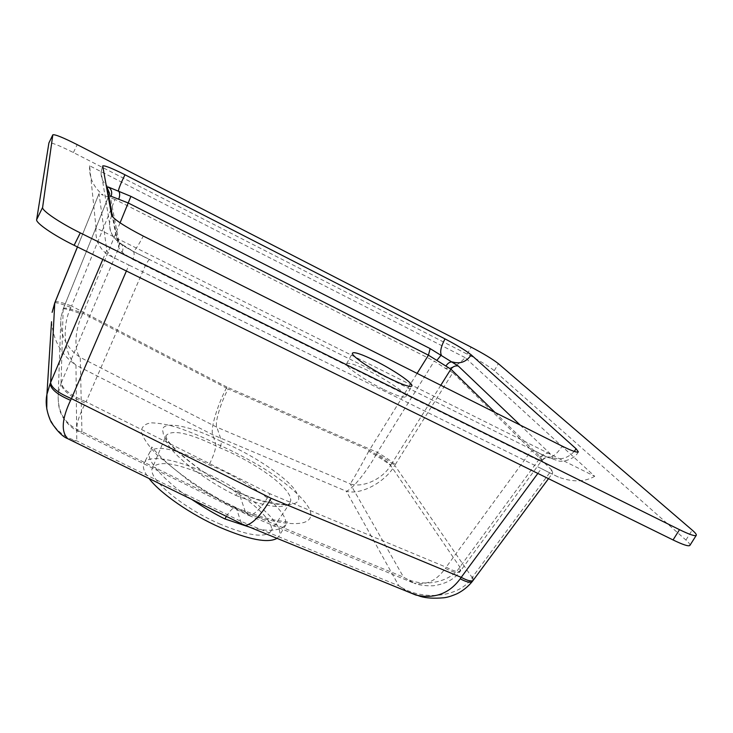 <?xml version="1.0" encoding="UTF-8"?>
<svg xmlns="http://www.w3.org/2000/svg" width="733" height="733" viewBox="0 0 733 733"><rect width="100%" height="100%" fill="white"/><g stroke="black" fill="none" stroke-linecap="round" stroke-linejoin="round"><path stroke-width="0.55" stroke-dasharray="3.67 2.75" d="M383.735 389.525C396.745 395.793 404.103 398.175 405.816 396.672C407.887 394.18 387.592 380.152 369.065 371.072C356 364.713 348.514 362.276 346.599 363.742C344.336 366.014 364.64 380.216 383.735 389.525M235.632 495.334C265.456 506.888 283.534 509.517 289.874 503.232L290.827 500.153L289.883 496.232C284.505 483.212 251.969 460.975 220.037 447.845C189.7 432.91 171.65 428.897 165.878 435.814L165.75 439.232C167.234 450.713 201.218 478.429 235.632 495.334L238.472 492.329L238.931 492.759C204.489 476.615 162.295 442.503 163.138 432.342C158.319 419.203 190.983 425.342 221.769 441.807L220.037 447.845M219.185 523.692C247.012 535.42 264.063 538.159 270.33 531.901C278.311 522.198 242.77 492.127 205.771 475.699C176.195 462.825 158.42 460.242 152.427 467.956C146.893 477.678 181.555 507.309 219.185 523.692M191.615 499.347C168.544 484.247 144.374 460.15 149.889 452.059C157.091 441.678 192.083 455.871 209.07 464.878C222.484 469.908 238.61 478.521 257.466 490.707C275.416 502.884 289.278 518.258 284.981 525.451L284.981 525.451C278.677 531.443 266.464 531.883 248.322 526.743M276.918 538.407L278.961 536.226C286.401 524.462 246.233 491.009 204.901 472.611C175.389 459.014 148.442 454.249 144.08 463.073C142.257 466.609 143.915 471.759 149.056 478.512M368.726 451.216C361.616 464.777 352.106 481.517 350.182 483.817C362.34 488.416 383.02 478.887 390.634 465.418L459.848 567.076L460.177 566.627L460.645 570.732C458.766 572.528 453.91 571.337 446.076 567.159L269.936 493.776C261.782 507.548 254.809 514.795 249.018 515.519L245.5 512.257L238.931 492.759C275.544 508.821 306.266 508.381 297.085 494.005C293.438 481.801 253.169 454.277 221.769 441.807L216.849 427.202C214.595 423.051 220.56 403.095 228.146 388.948L369.276 450.181C379.474 456.155 386.676 461.103 390.891 465.015L390.634 465.418C386.227 461.872 378.924 457.135 368.726 451.216L417.104 373.381M226.396 516.389C229.97 510.644 232.874 507.731 235.11 507.63L236.722 509.169L240.58 521.181L242.266 524.159M465.143 357.612L89.6 165.768L96.05 227.954L594.72 476.303L465.143 357.612C458.262 365.199 451.565 368.717 445.059 368.168L434.284 361.103L376.634 453.654C385.063 458.546 391.11 462.468 394.785 465.391L395.252 464.64C391.743 461.414 385.778 457.328 377.348 452.389L226.918 387.079C217.509 404.625 210.041 429.456 212.79 434.779L215.603 443.529C216.226 447.945 214.045 455.056 209.07 464.878M689.89 545.407C690.33 544.573 689.011 542.786 685.932 540.056L494.28 370.678C488.682 366.179 479.639 360.654 467.168 354.121L73.373 152.537C59.181 145.427 51.035 142.211 48.919 142.898M89.6 165.768C88.95 177.523 93.503 187.336 103.243 195.225L99.047 193.576L77.469 246.948M102.822 259.427L106.78 250.1L99.037 193.714M226.918 387.079L71.577 306.055L115.008 199.449L434.284 361.103M115.008 199.449L103.243 195.225M96.05 227.954C94.96 239.425 98.873 248.34 107.806 254.708L128.953 265.071L126.388 271.018M537.848 473.426L541.394 468.616L128.953 265.071M541.394 468.616L551.106 473.545L552.709 472.977L551.702 470.064L472.144 577.549L472.437 581.324M594.72 476.303C584.742 482.067 572.638 482.323 558.427 477.091L551.106 473.545M106.78 250.1C106.936 251.501 109.015 253.92 113.029 257.365M395.252 464.64L452.847 372.676L551.702 470.064M452.847 372.676L445.059 368.168M520.155 425.058L549.741 453.287L552.682 457.823C552.737 458.968 550.657 458.629 546.442 456.796L132.939 251.3C126.571 247.855 122.063 244.849 119.406 242.284L116.235 237.318L112.451 216.757M110.124 195.885L109.153 196.096L118.819 247.91L122.109 252.326L132.82 259.519C134.331 255.634 134.533 253.004 133.443 251.621L147.974 258.676L133.324 251.392C135.184 250.374 138.5 245.271 143.265 236.072M63.359 308.74L63.377 308.52C65.017 307.319 71.577 308.923 83.04 313.321L82.499 314.439C71.083 310.022 64.632 308.226 63.166 309.042L109.703 193.649L63.166 309.042L60.931 317.462L63.166 309.216L61.041 383.295C61.783 389.919 69.91 396.544 85.404 403.159L86.1 401.821C70.524 395.252 62.25 388.893 61.27 382.745L58.292 392.879L60.931 317.462C59.758 334.605 66.199 347.918 80.245 357.392C73.612 350.905 74.894 328.897 82.499 314.439M132.82 259.519L536.849 459.573L541.889 460.361L540.642 457.209L495.032 412.459M473.28 580.197L472.776 576.706M54.755 302.885C56.065 302.28 61.462 303.81 70.927 307.466L71.577 306.055C62.058 302.408 56.578 301.043 55.131 301.969M574.223 451.418C567.938 458.143 560.763 460.269 552.682 457.823C548.513 456.155 544.976 456.934 542.053 460.141L460.049 571.529C457.978 573.499 453.058 572.436 445.298 568.341C436.822 580.527 426.423 585.484 414.099 583.23C413.824 583.019 419.89 586.125 433.121 585.786C445.307 584.128 454.286 579.372 460.049 571.529L459.848 567.076C450.172 583.037 421.063 588.104 403.553 577.155L350.182 483.817L216.849 427.202L80.245 357.392L81.922 431.627C64.907 424.893 57.037 411.983 58.292 392.879C57.843 402.6 58.933 409.866 61.554 414.676C62.589 417.288 65.127 420.769 69.168 425.113C72.485 428.099 75.334 430.134 77.707 431.224L77.707 431.224C75.453 426.908 78.019 417.553 85.404 403.159M249.018 515.519L414.099 583.23L403.553 577.155L245.5 512.257L81.922 431.627L77.707 431.224L248.799 515.491M534.174 450.603C532.286 450.392 530.243 451.922 528.053 455.166L445.298 568.341M70.927 307.466C61.627 325.544 63.963 355.019 75.975 365.171L212.79 434.779L346.306 491.211C352.271 489.662 367.7 470.375 376.634 453.654M46.765 409.041C50.834 425.873 60.839 436.483 76.763 440.872L240.58 521.181L398.844 585.795L346.306 491.211C360.764 495.444 385.411 482.076 394.785 465.391L472.144 577.549C459.811 597.578 421.732 601.491 398.844 585.795L407.521 591.659M51.53 321.732C53.243 340.469 61.389 354.946 75.975 365.171L76.763 440.872L71.605 440.579M549.741 453.287C546.067 452.765 543.034 454.075 540.642 457.209L460.177 566.627M535.484 451.253L547.67 457.31L544.848 456.173L546.232 457.181L541.889 460.361M535.557 451.29L544.848 456.173C541.788 455.624 539.121 456.76 536.849 459.573M61.27 382.745L118.819 247.91L119.314 242.449L118.205 239.636L116.235 237.318M122.109 252.326C123.364 249.247 123.199 246.535 121.623 244.19L119.406 242.284C112.488 237.629 109.199 231.161 109.538 222.869L111.636 215.392M149.55 259.455C148.726 259.839 147.315 261.901 145.317 265.648L86.1 401.821L269.936 493.776M109.703 193.649L119.516 244.849L119.644 242.852L133.324 251.392C122.924 245.976 120.285 243.741 117.362 241.166L113.019 236.063C110.738 232.517 109.574 228.119 109.538 222.869L101.081 171.953L102.693 166.107M215.603 443.529C204.049 437.619 191.102 432.213 176.745 427.302C167.28 424.517 158.768 423.023 151.209 422.84C144.832 423.766 141.515 426.817 141.267 431.984C143.329 438.416 148.643 446.14 157.219 455.156L189.975 481.618C207.87 493.501 223.446 502.682 236.722 509.169C265.997 522.299 319.817 533.771 309.528 509.087C302.335 495.398 279.484 477.659 257.824 464.832C241.615 455.614 227.542 448.504 215.603 443.529M494.28 370.678L498.367 363.641M467.168 354.121L471.163 347.149M685.932 540.056L692.209 530.115M73.373 152.537L77.222 144.658M108.768 187.208C103.39 183.525 100.833 178.44 101.081 171.953L102.712 165.924M578.355 451.894C574.452 459.719 562.055 462.202 558.491 460.938L547.67 457.31C552.206 457.804 557.034 454.075 562.156 446.122M440.799 385.265L390.891 465.015M120.075 222.823L83.04 313.321L228.146 388.948M405.816 396.672L411.854 386.016M270.33 531.901L289.874 503.232C287.226 506.164 264.677 503.644 238.472 492.329M238.509 492.338C202.51 475.341 166.437 444.106 166.162 436.813L165.878 435.814L152.427 467.956M235.22 507.639C210.069 495.242 180.895 475.781 164.87 460.883C149.853 446.269 153.188 447.341 151.566 447.112L149.889 452.059L144.08 463.073M558.427 477.091L544.967 470.449M124.234 262.817L107.806 254.708M235.11 507.63L263.229 517.379C275.819 520.586 278.522 520.696 280.602 521.007L287.583 521.988L278.961 536.226M548.495 478.667L552.709 472.977M77.432 246.929L99.047 193.576M346.599 363.742L352.509 353.068"/><path stroke-width="1.1" d="M389.864 378.622C402.875 384.944 410.205 387.409 411.854 386.016C413.824 383.698 393.419 369.799 374.884 360.654C361.818 354.241 354.36 351.721 352.509 353.068C350.337 355.166 370.761 369.24 389.864 378.622M248.322 526.743L224.921 518.946C215.603 514.438 204.498 507.905 191.615 499.347M149.056 478.512C160.225 493.336 190.763 514.511 220.239 527.485C249.037 539.726 267.93 543.373 276.918 538.407M107.65 193.42L111.636 215.392C114.055 219.497 124.592 226.396 143.265 236.072L562.156 446.122C571.868 450.914 577.265 452.838 578.355 451.894L576.111 448.779L471.218 354.873C465.968 350.631 457.236 345.298 445.004 338.884L124.977 174.775C111.984 168.242 104.562 165.282 102.712 165.924L107.65 193.42M498.367 363.641C492.713 359.207 483.643 353.709 471.163 347.149L77.222 144.658C63.038 137.502 54.902 134.221 52.831 134.808L42.606 207.439C41.598 210.463 59.721 222.786 80.282 232.883L679.509 529.675C689.533 534.568 695.122 536.446 696.268 535.319C696.68 534.54 695.324 532.809 692.209 530.115L498.367 363.641M52.831 134.808L48.9 142.972L36.65 219.643C35.55 222.85 53.573 235.284 74.115 245.298L673.05 539.946C683.083 544.802 688.69 546.616 689.89 545.407L696.268 535.319M109.703 193.649L107.091 187.593L108.768 187.208L130.895 196.362L430.143 348.606L458.244 365.987C455.239 365.529 452.783 366.582 450.887 369.157L428.439 355.184L430.143 348.606M417.104 373.381L428.439 355.184L128.202 202.959L110.124 195.885M224.921 518.946L226.396 516.389M472.437 581.324L472.354 581.425C470.641 583.056 466.591 582.185 460.205 578.813L461.213 577.347C467.663 580.783 471.667 581.764 473.225 580.279L473.28 580.197M55.131 301.969L54.755 302.885M77.432 246.929L54.746 302.912L52.125 312.368L54.746 303.031L50.604 382.525C51.328 387.711 58.264 393.071 71.413 398.605L70.57 400.319C61.92 418.625 60.931 431.398 67.61 438.618L71.605 440.579M70.57 400.319C57.495 394.748 50.696 389.159 50.165 383.57L46.921 394.4L51.53 321.732M407.521 591.659L420.201 596.341C426.084 598.155 433.973 598.632 443.85 597.771C447.249 597.422 451.684 596.057 457.163 593.684C463.064 590.688 468.13 586.602 472.354 581.425L548.495 478.667M242.266 524.159L415.739 595.004C434.33 599.145 449.155 593.748 460.205 578.813M244.758 525.378L67.61 438.618C62.626 436.685 57.11 431.114 51.053 421.933C46.545 411.983 45.171 402.811 46.921 394.4L46.765 409.041M245.033 525.405C252.234 524.516 260.939 515.491 271.137 498.321L461.213 577.347L537.848 473.426M445.004 338.884C441.101 346.242 439.855 351.602 441.275 354.974L436.96 360.269M120.075 222.823L130.895 196.362M471.218 354.873C466.463 361.827 460.26 364.2 452.618 361.992C450.218 361.607 448.019 362.908 446.003 365.895M118.801 199.019C120.056 195.363 119.937 192.614 118.434 190.782C118.856 188.143 121.037 182.81 124.977 174.775M111.095 196.233C112.341 192.541 111.572 189.535 108.768 187.208M673.05 539.946L679.509 529.675M74.115 245.298L80.282 232.883M36.65 219.643L42.606 207.439M48.9 142.972L52.813 134.881M126.388 271.018L71.413 398.605L271.137 498.321M50.604 382.525L102.822 259.427M77.469 246.948L55.103 302.152M112.451 216.757L107.091 187.593M574.223 451.418L576.111 448.779M458.244 365.987L520.155 425.058M495.032 412.459L450.887 369.157L440.799 385.265"/></g></svg>
